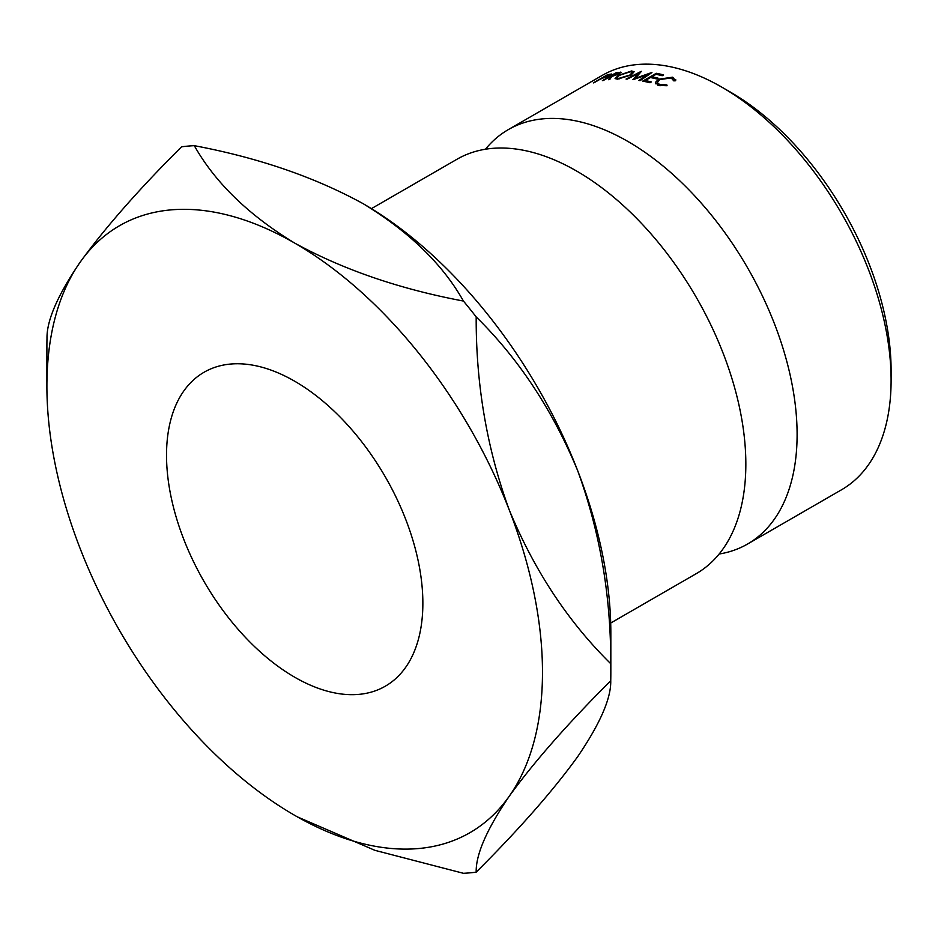 <?xml version="1.0" encoding="UTF-8"?>
<svg xmlns="http://www.w3.org/2000/svg" width="938" height="938" viewBox="0 0 938 938"><rect width="100%" height="100%" fill="white"/><g stroke="black" fill="none" stroke-linecap="round" stroke-linejoin="round"><path stroke-width="1.41" d="M485.45 149.236A239.26 138.132 60 0 1 508.302 129.62A239.26 138.132 60 0 1 627.932 141.474A239.26 138.132 60 0 1 784.227 352.313A239.26 138.132 60 0 1 747.563 544.028A239.26 138.132 60 0 1 719.141 554.018M730.468 92.147L721.92 87.211L730.468 92.135A227.172 131.156 60 0 1 730.468 92.147A227.172 131.156 60 0 1 891.1 370.369L891.1 380.242A239.26 138.132 -120 0 0 721.92 87.211L721.92 87.211A239.26 138.132 -120 0 0 602.29 75.357L508.302 129.62M747.563 544.028L841.55 489.765A239.26 138.132 -120 0 0 891.1 380.242M294.696 381.227A181.257 104.646 -120 0 0 204.062 372.245A181.257 104.646 -120 0 0 176.285 517.495A181.257 104.646 -120 0 0 294.696 677.213A181.257 104.646 -120 0 0 385.319 686.194A181.257 104.646 -120 0 0 413.107 540.945A181.257 104.646 -120 0 0 294.696 381.227M371.436 208.635L457.029 159.226A239.26 138.132 60 0 1 576.659 171.068A239.26 138.132 60 0 1 601.094 187.225A239.26 138.132 60 0 1 744.069 434.88A239.26 138.132 60 0 1 696.289 573.634L610.697 623.043M363.053 203.628C409.167 231.686 442.63 264.164 463.431 301.051C399.365 288.963 343.109 269.64 294.696 243.094C248.57 215.037 215.119 182.558 194.307 145.671C258.384 157.76 314.629 177.083 363.053 203.628A350.425 202.327 60 0 1 577.644 470.583A350.425 202.327 60 0 1 610.837 632.822L610.837 672.276A398.767 230.232 -120 0 0 610.744 663.717C568.17 621.812 534.343 570.585 509.287 510.049A350.425 202.327 -120 0 0 294.696 243.094A350.425 202.327 -120 0 0 80.093 262.265A350.425 202.327 -120 0 0 46.9 386.163A350.425 202.327 -120 0 0 80.093 548.39A350.425 202.327 -120 0 0 294.696 815.345A350.425 202.327 -120 0 0 509.287 796.174A350.425 202.327 -120 0 0 509.287 510.049C486.951 448.81 475.918 384.439 476.187 316.915C518.761 358.832 552.576 410.058 577.644 470.583C599.968 531.823 611.001 596.205 610.744 663.717M673.789 80.867L671.221 77.96L659.637 79.578L657.257 82.65L659.824 84.619L666.824 84.877L667.07 85.721L658.441 85.417L655.381 82.45L658.558 79.214L672.687 77.186L675.641 80.762L673.789 80.867L673.824 80.093L673.941 80.856M655.381 83.154L655.65 83.787M675.759 79.73L675.641 80.762M631.614 70.96L634.123 71.722L630.946 75.087L617.45 79.191L615.058 78.593L618.259 75.474L631.614 70.96L632.001 72.05M620.921 72.836L620.628 72.12L619.526 73.821L611.752 76.494L609.735 79.542A239.26 138.132 60 0 0 608.445 79.683L610.486 76.693A239.26 138.132 60 0 0 609.653 76.846L603.392 80.457A239.26 138.132 60 0 0 602.384 80.645L615.949 72.812A239.26 138.132 60 0 1 618.212 72.414L621.167 72.32M632.88 79.636A239.26 138.132 60 0 1 633.138 79.671L647.466 74.641L638.93 80.457A239.26 138.132 60 0 1 640.079 80.656L651.945 72.543A239.26 138.132 60 0 0 651.781 72.519L635.436 78.253L641.404 71.358A239.26 138.132 60 0 0 641.252 71.347L626.056 79.085A239.26 138.132 60 0 1 627.17 79.144L638.133 73.574L632.88 79.636M656.272 73.293A239.26 138.132 60 0 1 663.588 74.911L662.193 75.72A239.26 138.132 60 0 0 656.037 74.325L651.863 76.74A239.26 138.132 60 0 1 658.019 78.124L656.635 78.933A239.26 138.132 60 0 0 650.48 77.537L645.262 80.551A239.26 138.132 60 0 1 651.418 81.934L650.022 82.743A239.26 138.132 60 0 0 642.718 81.125L656.272 73.293L656.553 74.43M611.529 74.372L601.34 78.769A239.26 138.132 60 0 0 600.555 78.991L594.305 82.614A239.26 138.132 60 0 0 593.332 82.907L606.898 75.075A239.26 138.132 60 0 1 609.02 74.454L611.74 73.985M577.644 756.708C552.974 790.816 519.16 829.298 476.187 872.164C475.765 854.588 486.799 829.262 509.287 796.174C533.957 762.078 567.771 723.585 610.744 680.73C611.166 698.306 600.132 723.632 577.644 756.708M297.358 816.869L374.907 850.332L463.431 873.301A398.767 230.232 -120 0 0 476.187 872.164M610.744 680.73A398.767 230.232 -120 0 0 610.837 672.276M476.187 316.915A398.767 230.232 -120 0 0 463.431 301.051M194.307 145.671A398.767 230.232 -120 0 0 181.55 146.809C138.976 189.218 105.162 227.7 80.093 262.265C57.769 295.013 46.736 320.35 46.994 338.243A398.767 230.232 -120 0 0 46.9 346.697L46.9 386.163M608.996 75.626L610.017 74.782L608.469 75.017A239.26 138.132 60 0 0 606.476 75.579L601.95 78.194L609.114 75.884M651.863 76.74L652.145 77.889M645.262 80.551L645.543 81.7M638.485 74.688L638.133 73.574M647.689 75.45L647.466 74.641M610.486 76.693L610.919 77.713M618.482 73.938L619.443 73.047L617.708 73.07A239.26 138.132 60 0 0 615.562 73.434L611.048 76.037L618.623 74.301M611.048 76.037L611.435 76.951M619.045 79.062L618.799 78.382L629.855 75.052L632.341 72.437L630.277 71.757L619.315 75.38L616.805 77.866L618.799 78.382M659.824 84.619L660.035 85.815M666.824 84.877L666.965 85.733M658.558 79.214L658.757 80.152M672.687 77.186L672.98 78.815M619.443 73.047L619.701 73.703M617.298 79.191L616.805 77.866M632.822 73.844L632.341 72.437M657.749 85.17L657.257 82.65"/></g></svg>
